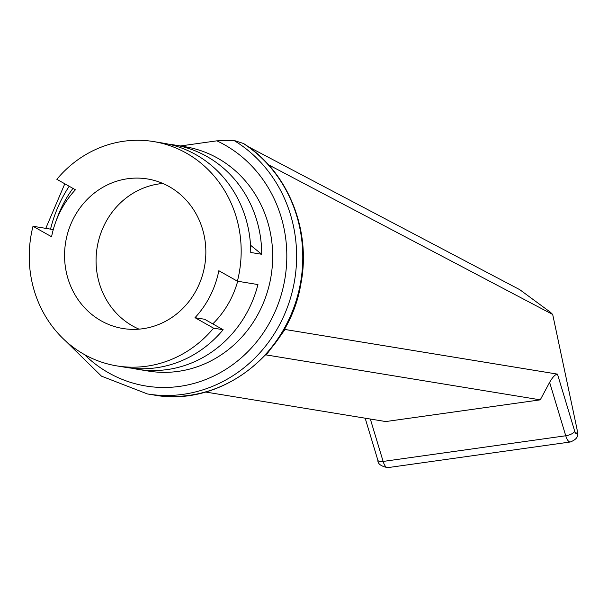 <?xml version="1.0" encoding="UTF-8"?>
<svg xmlns="http://www.w3.org/2000/svg" width="608" height="608" viewBox="0 0 608 608"><rect width="100%" height="100%" fill="white"/><g stroke="black" fill="none" stroke-linecap="round" stroke-linejoin="round"><path stroke-width="0.91" d="M549.624 382.356L565.744 435.769A11.37 3.998 82 0 0 570.319 441.986C575.624 439.896 578.048 437.228 577.6 433.983L576.954 428.838A3.792 1.33 -98 0 1 576.658 433.268A3.792 1.33 -98 0 1 574.765 431.422L557.468 374.125C555.264 374.338 552.649 377.082 549.624 382.356L540.261 399.844L385.738 421.557L205.504 392.016M557.468 374.125L285.053 329.483L280.068 336.232M268.5 164.791L552.695 314.458L576.954 428.838M284.924 328.183L285.053 329.483M270.112 349.722L266.266 354.935L540.261 399.844M265.415 355.057L266.266 354.935M180.394 145.958L216.843 140.836L233.799 140.357L243.58 143.534C287.766 171.281 311.539 229.794 300.876 283.845C289.537 354.601 219.686 407.573 153.558 394.949A136.397 126.905 99.3 0 0 294.325 306.25A136.397 126.905 99.3 0 0 243.101 143.321M552.695 314.458L550.346 312.178L519.749 289.659L248.094 146.596M51.574 236.748L33.007 226.267A113.658 105.754 -80.7 0 0 116.82 365.894A113.658 105.754 -80.7 0 0 213.568 328.16L194.993 317.68A91.709 85.333 -80.7 0 0 218.834 270.72L237.409 281.2A113.658 105.754 -80.7 0 0 153.588 141.565A113.658 105.754 -80.7 0 0 56.848 179.299L75.415 189.78A91.709 85.333 -80.7 0 0 51.574 236.748M73.31 218.804A75.772 70.505 99.3 0 1 147.463 178.957A75.772 70.505 99.3 0 1 204.782 265.134A75.772 70.505 99.3 0 1 122.953 328.51A75.772 70.505 99.3 0 1 73.31 218.804M162.898 183.479A75.772 70.505 -80.7 0 0 104.819 223.964A75.772 70.505 -80.7 0 0 139.019 329.148M168.629 144.187A113.658 105.754 99.3 0 1 174.139 144.932A113.658 105.754 99.3 0 1 261.721 254.281L250.762 252.487A113.658 105.754 -80.7 0 0 163.18 143.138L153.588 141.565M237.409 281.2L257.952 284.567A113.658 105.754 99.3 0 1 137.37 369.261A113.658 105.754 99.3 0 1 131.913 368.212M116.82 365.894L126.411 367.468A113.658 105.754 -80.7 0 0 223.151 329.734L213.568 328.16M33.007 226.267L53.268 229.588M56.217 220.628A113.658 105.754 99.3 0 1 62.913 204.706A113.658 105.754 99.3 0 1 72.93 188.381M174.139 144.932L185.098 146.733A113.658 105.754 99.3 0 1 271.077 276.002A113.658 105.754 99.3 0 1 148.329 371.062L137.37 369.261M223.151 329.734L204.584 319.253L194.993 317.68M261.721 254.281L250.534 245.222M212.785 323.882A91.709 85.333 -80.7 0 0 237.69 281.246M574.765 431.422A7.577 2.858 163.2 0 1 565.744 435.769L383.131 461.434A7.577 2.858 163.2 0 1 377.872 460.264C377.69 463.805 380.965 466.268 387.699 467.643A11.37 3.998 -98 0 1 383.131 461.434L370.333 419.034M65.664 341.035L101.46 376.147L147.394 393.938A136.397 126.905 -80.7 0 0 288.8 303.392A136.397 126.905 -80.7 0 0 233.799 140.357M216.843 140.836A128.812 119.86 99.3 0 1 266.312 328.282A128.812 119.86 99.3 0 1 84.383 354.517M50.548 229.14A128.812 119.86 99.3 0 1 69.19 186.268M365.165 418.19L377.872 460.264M387.699 467.643L570.319 441.986M147.394 393.938L153.558 394.949M64.798 183.791L45.782 228.357"/></g></svg>
